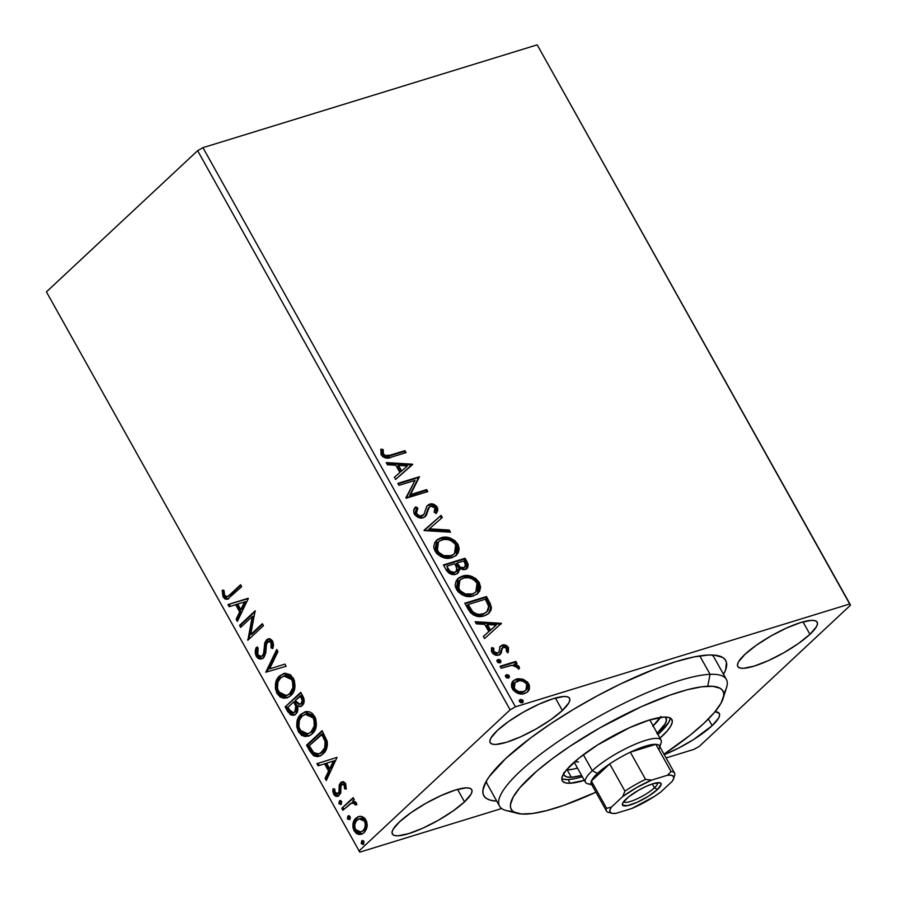 <?xml version="1.0" encoding="UTF-8"?>
<svg xmlns="http://www.w3.org/2000/svg" width="897" height="897" viewBox="0 0 897 897"><rect width="100%" height="100%" fill="white"/><g stroke="black" fill="none" stroke-linecap="round" stroke-linejoin="round"><path stroke-width="1.35" d="M723.475 674.51L725.639 669.891L726.447 662.378L725.09 659.553L722.578 657.389L714.191 655.124L708.383 655.034L693.852 656.963L675.901 661.638L655.214 668.848L620.814 683.839L596.92 696.038L573.329 709.471L550.949 723.621L530.632 737.939L505.706 758.537A138.564 31.844 -29.2 0 1 620.365 684.052A138.564 31.844 -29.2 0 1 718.609 655.819A138.564 31.844 -29.2 0 1 723.554 674.376M712.128 725.684L708.383 718.99L712.128 725.684L718.587 718.105L719.618 715.257L719.114 713.193L715.032 711.702A45.467 10.45 -29.2 0 1 719.316 713.496A45.467 10.45 -29.2 0 1 712.128 725.684A45.467 10.45 -29.2 0 1 664.24 754.646L678.267 748.255L693.673 739.476L712.128 725.684M562.363 710.48L555.411 698.034L562.363 710.48L568.833 702.9L569.864 700.052L569.36 697.989L567.341 696.79L563.877 696.509L553.214 698.673L539.007 704.156L523.4 712.128L508.778 721.367L497.375 730.472A45.467 10.45 -29.2 0 1 539.68 703.853A45.467 10.45 -29.2 0 1 569.561 698.292A45.467 10.45 -29.2 0 1 562.363 710.48A45.467 10.45 -29.2 0 1 520.058 737.087A45.467 10.45 -29.2 0 1 490.177 742.649A45.467 10.45 -29.2 0 1 497.375 730.472L490.917 738.052L489.874 740.9L490.379 742.951L492.408 744.151L495.862 744.443L506.525 742.279L520.731 736.785L536.339 728.824L550.96 719.585L562.363 710.48M464.534 801.84L457.571 789.394L464.534 801.84L470.992 794.249L472.024 791.412L471.519 789.349L469.501 788.149L466.036 787.869L455.384 790.033L441.167 795.516L425.559 803.488L410.949 812.727L399.535 821.831A45.467 10.45 -29.2 0 1 441.84 795.213A45.467 10.45 -29.2 0 1 471.721 789.652A45.467 10.45 -29.2 0 1 464.534 801.84A45.467 10.45 -29.2 0 1 422.229 828.447A45.467 10.45 -29.2 0 1 392.348 834.008A45.467 10.45 -29.2 0 1 399.535 821.831L393.077 829.411L392.045 832.259L392.55 834.311L394.568 835.511L398.033 835.802L408.684 833.627L422.902 828.144L438.498 820.183L453.12 810.944L464.534 801.84M809.957 634.325L803.006 621.879L809.957 634.325L816.427 626.745L817.459 623.897L816.954 621.834L814.936 620.634L811.471 620.354L800.808 622.518L786.602 628.001L770.994 635.973L756.373 645.212L744.97 654.317A45.467 10.45 -29.2 0 1 787.274 627.698A45.467 10.45 -29.2 0 1 817.156 622.137A45.467 10.45 -29.2 0 1 809.957 634.325A45.467 10.45 -29.2 0 1 767.653 660.943A45.467 10.45 -29.2 0 1 737.771 666.505A45.467 10.45 -29.2 0 1 744.97 654.317L738.511 661.896L737.469 664.744L737.973 666.807L740.003 667.996L743.456 668.287L754.119 666.123L768.325 660.641L783.933 652.668L798.554 643.429L809.957 634.325M711.926 655.001A129.897 29.859 -29.2 0 1 714.034 657.344L726.368 679.41A129.897 29.859 -29.2 0 1 723.722 693.527M537.202 44.85L849.694 603.995L515.45 706.814L202.946 147.657L537.202 44.85L850.569 605.127L537.202 44.85L202.946 147.657L515.45 706.814L849.694 603.995L850.569 605.127L699.368 746.315L850.569 605.127L537.202 44.85M523.097 679.242L517.95 678.693L513.846 680.318L511.559 683.536L511.57 687.102L513.432 690.421L518.174 693.459L523.063 693.897L527.223 692.215L529.353 689.266L529.421 685.42L527.638 682.236L523.097 679.242L522.211 680.072L527.817 684.613L528.703 683.783L523.097 679.242L516.414 679.04L513.376 680.722L512.322 688.818C515.999 693.415 520.069 694.996 524.532 693.572L527.649 691.856L529.084 689.916L528.703 683.783L527.817 684.613L528.187 690.746L529.084 689.916L527.189 692.237L528.669 689.412L528.535 686.25L526.752 683.066L522.211 680.072L523.097 679.242M500.055 666.28L501.154 668.265L510.628 665.484L513.992 665.316L516.672 666.493L517.277 667.996L519.486 668.422L518.287 665.652L514.654 664.105L516.986 663.388L515.876 661.414L500.055 666.28L501.154 668.265L512.086 665.26L519.486 668.422L519.195 666.751L514.654 664.105L516.986 663.388L515.876 661.414L500.055 666.28M502.163 648.038L503.408 647.062L506.614 648.318L506.368 651.368L508.375 652.108L508.229 647.174L506.02 645.358L502.982 644.932L500.145 646.49L499.001 651.884L497.622 653.094L494.527 652.411L493.395 650.56L493.866 648.228L491.769 647.544L491.377 650.998L493.328 653.969L497.095 655.303L499.977 654.507L501.266 652.96L502.242 647.982L503.8 646.972L506.323 647.903L506.368 651.368L508.375 652.108L508.487 647.6L507.601 648.43L507.478 652.949M468.156 609.209L470.51 612.606L473.425 614.95L476.845 616.194L481.229 616.441L485.692 615.297L488.787 613.413L491.007 610.184L491.377 607.729L490.255 603.614L486.477 596.561L464.814 603.221L468.156 609.209C472.775 615.835 478.135 618.044 484.223 615.824L488.966 613.256L491.298 606.832L486.477 596.561L464.814 603.221L468.156 609.209M443.41 564.931L446.684 570.727L449.184 573.25L452.11 574.439L455.833 574.259L458.614 572.252L459.096 568.496L463.682 569.752L467.651 567.767L468.212 564.448L465.072 558.259L443.41 564.931L446.28 570.077C449.061 573.945 452.234 575.336 455.833 574.259L457.907 573.105L459.096 568.496L465.05 569.494L467.158 568.317L467.102 561.903L465.072 558.259L443.41 564.931M424.034 530.262L450.496 532.179L449.285 530.026L429.36 528.826L442.288 517.502L441.089 515.349L424.214 530.598L450.496 532.179L449.285 530.026L429.36 528.826L442.288 517.502L441.089 515.349L424.034 530.262M398.941 485.367L415.064 480.411L406.139 498.239L427.802 491.578L426.692 489.594L410.534 494.572L419.493 476.722L397.831 483.382L398.941 485.367L415.064 480.411L405.881 497.79L427.802 491.578L426.692 489.594L410.534 494.572L419.493 476.722L397.831 483.382L398.941 485.367M390.509 455.071L385.082 455.541L383.097 453.344L383.187 449.61L380.956 449.117L380.99 454.375L382.772 456.685L385.463 457.975L390.677 457.347L406.027 452.626L404.928 450.642L390.509 455.071C388.188 456.495 385.822 456.147 383.389 454.039L383.187 449.61L380.956 449.117L381.18 454.745C384.499 458.333 387.908 459.129 391.395 457.122L406.027 452.626L404.928 450.642L404.031 451.471L404.872 452.974L404.031 451.471L389.623 455.9L390.509 455.071M412.485 464.175L386.215 462.583L387.414 464.747L395.835 465.251L399.883 472.484L394.411 477.271L395.622 479.424L412.676 464.511L411.768 465.308L412.485 464.175L386.215 462.583L387.414 464.747L395.835 465.251L399.883 472.484L394.411 477.271L395.622 479.424L412.485 464.175M423.945 514.441L421.287 516.582L419.639 516.739L417.509 516.033L415.603 514.104C417.284 516.347 419.168 517.177 421.287 516.582L422.173 515.753C420.065 516.347 418.17 515.517 416.488 513.275L415.412 513.712L415.49 511.144L416.959 508.958L415.603 514.104L416.488 513.275L417.845 508.128L416.959 508.958L415.076 507.758L416.959 508.958L417.845 508.128L415.849 506.861C413.685 508.532 413.181 510.954 414.347 514.104L418.596 517.547L423.249 517.737L426.389 515.282L428.643 508.195L430.055 506.446L432.971 506.211L434.585 507.332L435.325 509.776L434.114 512.198L436.312 513.331L437.691 510.673L437.601 508.128L436.379 506.099L433.554 504.26L428.744 504.506L426.68 506.491L423.945 514.441L420.525 515.91L418.406 515.203L416.488 513.275L416.376 510.315L417.845 508.128L415.849 506.861L413.629 510.853L414.347 514.104C417.015 517.491 419.987 518.701 423.249 517.737L425.402 516.493L429.528 506.839L430.773 506.143L434.967 507.893L434.114 512.198L436.312 513.331L437.198 507.231C434.91 504.305 432.365 503.284 429.573 504.181L426.849 506.222L423.945 514.441L422.565 515.831M446.089 538.155L440.965 538.424L436.144 540.644L440.864 537.852L437.321 539.59L434.798 542.528L433.767 546.553L434.114 548.897L436.682 553.471L440.943 556.645L444.834 557.968L450.014 558.102L455.62 555.893L458.188 552.944L459.208 548.863L458.109 544.692L454.846 540.611L449.61 537.864L443.937 537.258L439.967 538.682C446.067 536.641 451.718 538.727 456.921 544.939L457.806 544.109C452.604 537.897 446.953 535.812 440.864 537.852L436.581 540.207L435.123 551.263C440.281 557.542 445.921 559.661 452.032 557.631L456.472 555.176L457.806 544.109L456.921 544.939L456.192 555.378M467.472 576.457L462.37 576.715L457.548 578.935L462.258 576.154L458.715 577.892L456.203 580.83L455.171 584.855L455.519 587.199L458.087 591.762L462.347 594.935L466.238 596.27L471.418 596.393L477.025 594.184L479.592 591.235L480.613 587.154L479.211 582.4L475.612 578.408L471.015 576.166L465.341 575.56L461.372 576.984C467.472 574.932 473.123 577.018 478.325 583.229L479.211 582.4C474.008 576.188 468.357 574.102 462.258 576.154L457.986 578.509L456.517 589.564C461.686 595.832 467.315 597.951 473.437 595.922L477.877 593.478L479.211 582.4L478.325 583.229L477.596 593.679M501.423 623.303L475.141 621.711L476.352 623.864L484.772 624.379L488.809 631.611L483.348 636.388L484.548 638.552L501.423 623.303L500.694 624.424L501.423 623.303L475.141 621.711L476.352 623.864L484.772 624.379L488.809 631.611L483.348 636.388L484.548 638.552L501.423 623.303M497.073 660.405L498.07 659.542L496.96 660.977L498.115 662.636L499.921 662.838L500.885 662.064L500.234 659.968L498.396 659.463L497.185 660.371L499.909 661.459L500.795 660.629L497.42 659.9M505.56 675.598L506.558 674.723L505.448 676.159L506.603 677.818L508.072 678.098L509.373 677.246L508.722 675.161L506.883 674.645L505.673 675.553L508.397 676.652L509.283 675.822L505.897 675.082M519.397 700.355L520.395 699.481L519.285 700.927L520.821 702.743L523.209 702.015L522.559 699.918L520.72 699.413L519.509 700.31L522.233 701.409L523.119 700.579L519.744 699.839M359.798 852.15L501.681 808.511L359.798 852.15L46.431 291.873L197.632 150.685L510.124 709.841L358.923 851.029L510.124 709.841L515.45 706.814L510.124 709.841L197.632 150.685L202.946 147.657L197.632 150.685L46.431 291.873L359.798 852.15M666.09 757.943L694.054 749.343L666.09 757.943M361.043 816.304L358.295 816.629L354.977 819.196L353.059 823.524L352.891 827.191L354.136 830.891L356.457 833.571L359.204 834.513L361.805 834.143L364.563 832.147L366.57 828.716L367.209 825.262L366.671 821.607L364.888 818.412L362.366 816.618L358.587 816.528L355.93 818.154C352.678 821.114 352.073 825.363 354.136 830.891L361.424 834.266L364.047 832.674L367.019 826.978L365.909 819.892L361.043 816.304M350.794 803.32L356.053 803.465L356.344 804.542L356.053 803.465L354.82 803.847L355.111 804.923L356.849 804.732L356.389 802.871L352.599 801.167L354.27 799.608L353.16 797.624L341.791 808.253L342.889 810.226L351.747 802.916L353.844 802.95L355.111 804.923L356.849 804.732L355.56 801.862L352.599 801.167L354.27 799.608L353.16 797.624L341.791 808.253L353.452 798.139L341.791 808.253L342.889 810.226L350.794 803.32L353.014 802.535M341.757 784.662L345.603 784.763L345.827 788.418L345.603 784.763L344.358 785.144L344.583 788.799L346.287 788.485L344.583 788.799L346.208 789.046L345.435 783.294L343.697 781.904L341.152 782.285L339.201 784.998L338.999 792.051L337.833 793.8L335.332 793.318L334.671 788.99L332.978 788.833L332.832 791.569L333.998 794.809L335.915 796.334L338.068 796.289L340.737 793.172L340.882 786.826L341.757 784.662L344.089 784.74L344.583 788.799L346.208 789.046L345.693 783.709L341.992 781.881L340.602 782.733L339.201 784.998L338.999 792.051L337.407 794.002L338.64 793.621L339.414 793.15L334.996 792.825L334.671 788.99L332.978 788.833L333.718 794.35L337.855 796.357L340.737 793.172L340.995 786.097L341.757 784.662L343.663 783.877M309.891 751.181L313.737 755.823L317.426 756.676L321.563 755.117L325.678 750.587L327.383 745.239L327.158 741.214L322.113 730.663L306.55 745.194L309.891 751.181L311.124 750.8L307.783 744.813L306.55 745.194L309.891 751.181L319.063 756.373L322.987 753.951C326.351 751.271 327.741 747.022 327.158 741.214L322.113 730.663L306.55 745.194L322.393 731.167L307.783 744.813L311.124 750.8L309.891 751.181M285.145 706.892L290.325 714.674L293.039 715.358L295.831 714.001L297.681 710.783L297.546 706.219L301.19 706.275L303.948 702.699L303.926 698.64L300.708 692.361L285.145 706.892L301 692.876L285.145 706.892L288.027 712.05L293.88 715.189L295.831 714.001C297.703 712.285 298.275 709.684 297.546 706.219L300.45 706.601L302.199 705.535C304.632 703.214 304.812 700.03 302.749 696.005L300.708 692.361L285.145 706.892M265.77 672.234L286.132 666.28L284.932 664.128L269.616 668.893L277.924 651.603L276.725 649.45L265.77 672.234L267.014 671.853L277.296 650.46L267.014 671.853L265.77 672.234L286.132 666.28L284.932 664.128L269.616 668.893L277.924 651.603L276.725 649.45L265.77 672.234M240.676 627.339L252.259 616.519L247.875 640.211L263.438 625.68L262.328 623.695L250.723 634.538L255.14 610.823L239.577 625.355L240.676 627.339L252.259 616.519L247.875 640.211L263.438 625.68L262.328 623.695L250.723 634.538L255.14 610.823L239.577 625.355L240.676 627.339M230.204 594.408L227.681 596.427L225.674 596.449L224.34 594.677L223.914 590.26L222.153 590.372L223.073 596.92L225.113 599.05L227.423 599.241L241.663 586.716L240.564 584.743L230.204 594.408L231.448 594.027L240.845 585.248L231.448 594.027L227.255 596.617L224.654 595.406L223.914 590.26L222.153 590.372L223.073 596.92L227.423 599.241L241.663 586.716L240.564 584.743L230.204 594.408M248.121 598.277L227.95 604.556L229.15 606.708L235.619 604.701L239.667 611.933L236.158 619.233L237.357 621.397L248.312 598.602L227.95 604.556L229.15 606.708L235.619 604.701L239.667 611.933L236.158 619.233L237.357 621.397L248.312 598.602L227.95 604.556L248.133 598.277M261.262 656.447L263.651 655.393L261.262 656.447L257.764 654.642L258.101 648.183L256.407 647.309C254.995 649.944 254.939 652.938 256.25 656.279L257.944 658.23L259.939 659.003L261.857 658.813L264.178 657.019L265.792 652.691L266.487 643.99L268.427 641.333L271.073 642.588L271.006 647.903L272.823 648.565L273.518 645.01L272.688 641.131L270.378 638.989L267.878 639.012L264.985 642.185L263.74 653.05L262.171 655.987L260.119 656.526L258 655.023L257.226 652.915L258.101 648.183L256.407 647.309L255.309 653.296L256.25 656.279L257.484 655.898C256.172 652.556 256.228 649.563 257.652 646.928L256.957 648.946M287.545 697.754L278.249 693.056L277.016 693.437L286.939 697.967L290.718 695.657C295.281 691.598 296.145 685.712 293.285 677.997L283.53 673.569L278.249 677.358L275.592 683.29L275.357 688.335L277.016 693.437L280.256 697.059L284.057 698.303L289.249 696.834L293.218 692.506L294.765 688.257L294.395 680.487L290.572 674.813L285.168 673.243L279.572 675.923L284.102 673.423M308.949 736.045L299.654 731.347L298.421 731.728L308.344 736.269L312.122 733.959C316.686 729.889 317.538 724.002 314.69 716.299L304.935 711.859L299.654 715.649L296.997 721.58L296.75 726.626L298.421 731.728L301.661 735.361L305.462 736.594L310.654 735.136L314.623 730.797L316.17 726.548L315.789 718.777L312.515 713.541L309.521 711.848L306.572 711.545L300.977 714.225L305.507 711.713M337.059 757.393L316.876 763.683L318.087 765.836L324.557 763.829L328.594 771.05L325.084 778.361L326.295 780.513L337.059 757.393L316.876 763.683L318.087 765.836L324.557 763.829L328.594 771.05L325.084 778.361L326.295 780.513L337.059 757.393L316.876 763.683L337.059 757.404M339.38 800.954L338.909 803.611L340.983 804.441L341.69 801.582L340.468 800.55L339.38 800.954L340.591 800.573L339.38 800.954L339.01 803.813L341.23 804.25L341.6 801.391L339.38 800.954L339.963 800.595M347.868 816.135L347.397 818.804L349.471 819.623L350.335 818.232L350.088 816.573L348.955 815.743L347.868 816.135L349.079 815.765L347.868 816.135L347.498 818.995L349.707 819.443L350.088 816.573L347.868 816.135L348.451 815.777M361.704 840.893L361.233 843.561L363.307 844.38L364.014 841.532L362.792 840.5L361.704 840.893L362.915 840.523L361.704 840.893L361.334 843.763L363.554 844.2L363.924 841.341L361.704 840.893L362.287 840.545M699.368 746.315L694.054 749.343L699.368 746.315M505.706 758.537L489.325 776.51L486.017 781.646L482.866 790.313L483.057 793.778L484.402 796.592L486.914 798.756L490.569 800.247L496.759 801.122A138.564 31.844 -29.2 0 1 483.55 787.196A138.564 31.844 -29.2 0 1 505.706 758.537M512.983 811.314A129.897 29.859 -29.2 0 1 499.573 806.168L487.239 784.09A129.897 29.859 -29.2 0 1 486.342 781.074M228.017 598.994L224.306 596.539L223.073 596.92L224.306 596.539L223.387 589.991L224.306 596.539L226.358 598.669L228.657 598.86M227.255 596.617L231.448 594.027L228.186 596.303M238.03 619.995L237.391 618.852L236.158 619.233L237.391 618.852L240.901 611.552L239.667 611.933L240.901 611.552L236.864 604.32L235.619 604.701L236.864 604.32L240.901 611.552L237.391 618.852L238.03 619.995M230.394 606.327L229.184 604.174L230.394 606.327M242.022 609.209L245.7 601.562L244.466 601.943L240.788 609.59L242.022 609.209L245.7 601.562L244.466 601.943L240.788 609.59L237.694 604.051L244.466 601.943L237.694 604.051L240.788 609.59L242.022 609.209M241.629 626.442L240.811 624.974L239.577 625.355L255.331 611.406L240.811 624.974L241.629 626.442M251.967 634.157L250.723 634.538L262.619 624.2L251.967 634.157M248.716 639.426L247.628 639.763L248.716 639.426M248.884 639.269L253.492 616.138L252.259 616.519L253.492 616.138L248.884 639.269M263.572 653.7L262.406 655.774L263.651 655.393L264.817 653.319L263.572 653.7L264.817 653.319L265.467 647.724L264.223 648.105L263.572 653.7M264.682 643.149L264.223 648.105L265.467 647.724L265.916 642.768L264.682 643.149L265.916 642.768L267.721 639.539L266.476 639.92L264.682 643.149M272.789 644.999L272.24 647.522L272.307 642.218L271.073 642.588L271.006 647.903L273.036 647.813L271.006 647.903L272.823 648.565L272.688 641.131L268.169 638.899L266.476 639.92L268.797 638.776M262.294 658.622L257.484 655.898L256.25 656.279L261.689 658.869L263.494 657.781L266.129 648.811L266.308 644.909L267.654 641.837L269.784 640.918M267.654 641.837L272.307 642.218L268.887 641.456M256.643 650.336L256.777 654.148L258.269 657.019M259.143 657.837L263.09 658.432M269.661 640.951L271.522 641.254L272.789 643.62M269.122 638.63L266.23 641.803L264.817 653.319L262.586 656.043M270.86 668.512L284.932 664.128L270.86 668.512M279.572 675.923C275.087 679.971 274.235 685.813 277.016 693.437L278.249 693.056C275.48 685.431 276.332 679.59 280.817 675.542L279.572 675.923M284.629 673.232L280.817 675.542L278.35 678.693M282.286 674.376L281.535 674.925M277.655 680.139L276.511 685.386M276.556 687.618L278.249 693.056L282.151 697.059M283.374 697.552L287.141 697.832M285.807 675.441L288.498 675.542L291.077 676.876L293.229 679.668L294.261 683.323L294.093 687.394L292.837 690.78L290.269 693.796L286.973 695.377M286.468 695.579L290.852 693.303L285.728 695.758L282.723 695.556L280.458 694.244L277.408 688.705L277.992 681.978L280.683 677.897L284.562 675.822L288.184 676.237L291.738 679.578C293.936 685.745 293.229 690.455 289.619 693.684L290.852 693.303C294.463 690.073 295.18 685.364 292.983 679.197L291.738 679.578L292.983 679.197L285.078 675.609L283.844 675.99L291.738 679.578L292.59 681.574L292.859 687.775L289.619 693.684L286.468 695.579L278.575 691.879C276.388 685.768 277.095 681.115 280.683 677.897L283.844 675.99M301.056 706.354L298.779 705.838L297.546 706.219L301.291 706.309M294.485 714.943L289.26 711.669L288.027 712.05L289.26 711.669L286.378 706.511L291.043 713.922L293.207 714.931L295.292 714.752M293.207 714.931L294.272 714.976M293.566 712.711L295.965 711.635L294.732 712.016L295.965 711.635L297.008 705.928L295.775 706.309L297.008 705.928L295.427 702.598L294.194 702.979L295.775 706.309L294.732 712.016L293.566 712.711L289.114 709.65L287.847 707.385L293.633 701.981L294.878 701.6L293.633 701.981L294.194 702.979L295.427 702.598L294.878 701.6L297.344 707.632L296.761 710.615L294.62 712.386M302.603 697.507L303.511 700.77L302.738 702.743L301.056 703.943L302.311 703.203C303.769 701.835 303.859 699.929 302.603 697.507L301.459 695.455L302.603 697.507L301.37 697.888L302.603 697.507M300.215 695.837L301.37 697.888C302.625 700.31 302.524 702.216 301.067 703.584L299.833 704.324L295.236 700.49L301.459 695.455L300.215 695.837L302.255 700.322L301.067 703.584L298.342 704.324L295.236 700.49L300.215 695.837M300.977 714.225C296.492 718.262 295.64 724.103 298.421 731.728L299.654 731.347C296.885 723.722 297.737 717.88 302.211 713.844L300.977 714.225M306.034 711.534L302.211 713.844L299.755 716.995M303.691 712.667L302.939 713.216M299.06 718.441L297.916 723.677M297.961 725.908L299.99 731.918L303.556 735.349M304.778 735.843L308.534 736.134M313.322 730.438L308.366 733.668M307.2 713.732L311.741 714.64M312.47 715.178L314.634 717.97L315.666 721.625L315.497 725.695L314.242 729.07M307.862 733.869L312.257 731.593L307.133 734.049L304.128 733.847L301.863 732.535L298.813 726.996L299.385 720.269L302.087 716.198L305.967 714.113L309.588 714.539L313.143 717.869C315.34 724.047 314.634 728.745 311.024 731.974L312.257 731.593C315.867 728.364 316.574 723.666 314.387 717.499L313.143 717.869L314.387 717.499L306.482 713.911L305.238 714.292L313.143 717.869L313.995 719.876L314.253 726.077L311.024 731.974L307.862 733.869L299.979 730.169C297.793 724.07 298.499 719.405 302.087 716.198L305.238 714.292M319.68 756.149L311.124 750.8L311.786 751.91M312.481 752.942L315.901 755.902L320.408 755.958M317.762 756.306L318.67 756.294M326.631 744.443L325.42 748.614L323.122 751.585C325.891 749.399 326.957 745.923 326.34 741.157L325.095 741.539L326.34 741.157L323.593 735.047L322.348 735.428L323.593 735.047L322.864 733.746L321.619 734.127L325.095 741.539C325.723 746.304 324.647 749.78 321.888 751.966L318.816 753.884L313.793 752.74L309.252 745.687L322.864 733.746L325.802 739.543L326.643 743.209M318.816 753.884L322.158 752.404M321.104 753.065L319.982 753.525M326.957 779.123L326.317 777.979L325.084 778.361L326.317 777.979L329.827 770.68L328.594 771.05L329.827 770.68L325.79 763.448L324.557 763.829L325.79 763.448L329.827 770.68L326.317 777.979L326.957 779.123M319.321 765.455L318.121 763.302L319.321 765.455M330.959 768.337L334.626 760.678L333.392 761.06L329.715 768.718L330.959 768.337L334.626 760.678L333.392 761.06L329.715 768.718L326.62 763.179L333.392 761.06L326.62 763.179L329.715 768.718L330.959 768.337M343.585 783.9L345.603 784.763L343.002 784.281M338.449 796.11L334.951 793.968L333.718 794.35L334.951 793.968L334.032 789.786M338.169 793.531L340.232 791.67L338.999 792.051L340.232 791.67L340.232 788.463L338.988 788.844L340.232 788.463L340.434 784.617L339.201 784.998L340.434 784.617L341.835 782.352L340.602 782.733L342.632 781.758M342.99 781.579L340.434 784.617L340.098 792.118L337.844 793.666M334.379 792.612L336.274 795.504L338.584 796.099M340.669 804.598L341.23 804.25M341.241 804.239L340.243 803.432L339.01 803.813L340.243 803.432L340.613 800.573L339.974 802.602L341.376 804.261M340.221 801.088L339.985 801.783M352.981 802.535L354.539 802.4L356.053 803.465L352.028 802.938M343.854 809.341L343.024 807.872L343.854 809.341M349.729 819.421L348.731 818.613L347.498 818.995L348.731 818.613L349.101 815.754L348.451 817.795L349.864 819.443M348.709 816.27L348.473 816.965M362.018 834.053L355.38 830.51L354.136 830.891L355.38 830.51C353.317 824.982 353.911 820.733 357.174 817.772L359.237 816.371M358.295 816.887L355.391 820.071L354.08 824.567M354.057 825.924L355.38 830.51L358.15 833.47M359.103 833.874L362.298 833.986M360.695 818.389L363.072 818.49L364.933 819.679L366.604 823.614L365.528 828.615L361.569 831.71M359.069 819.118L359.944 818.636M360.807 831.979L364.171 830.33L360.325 832.091L357.298 831.53L354.954 828.234L354.82 824.085L356.658 820.52L359.462 818.77L362.724 819.264L364.507 821.192C365.92 825.363 365.393 828.536 362.937 830.7L364.171 830.33C366.626 828.155 367.153 824.982 365.752 820.811L364.507 821.192L365.752 820.811L360.415 818.468L359.17 818.849L364.507 821.192L365.359 823.995L364.799 827.931L363.307 830.33L360.807 831.979L355.526 829.579C354.068 825.442 354.573 822.302 357.028 820.138L359.17 818.849M362.993 844.537L363.554 844.2L362.567 843.382L361.334 843.763L362.567 843.382L362.937 840.511L362.298 842.552L363.7 844.2M362.545 841.027L362.31 841.722M294.194 702.979L295.775 706.309L295.999 709.628L294.418 712.274L291.805 712.689L287.847 707.385L293.633 701.981L294.194 702.979M321.619 734.127L325.095 741.539L324.748 747.739L320.913 752.785L318.749 753.906L315.666 753.872L312.851 751.664L309.252 745.687L321.619 734.127M380.676 450.081L382.301 450.44L383.187 449.61L382.301 450.44L382.088 453.478L382.974 452.649L382.088 453.478L382.503 454.869L383.389 454.039L382.503 454.869C384.925 456.977 387.302 457.324 389.623 455.9L385.62 456.719L383.232 455.766L382.122 453.826L382.301 450.44L380.676 450.081M394.433 477.305L399.883 472.484L394.433 477.305M386.719 463.502L411.6 465.005L386.719 463.502M397.64 466.249L400.735 471.788L407.35 465.947L400.735 471.788L407.35 465.947L401.632 470.959L398.537 465.42L397.64 466.249L400.735 471.788L401.632 470.959L398.537 465.42L407.35 465.947L398.537 465.42L397.64 466.249M398.1 483.864L419.493 476.722L409.649 495.402L426.692 489.594L425.806 490.424L426.647 491.937L425.806 490.424L409.649 495.402L418.607 477.552L398.1 483.864M427.207 505.729L428.688 505.022C431.479 504.114 434.013 505.134 436.312 508.061L437.198 507.231L436.312 508.061L436.054 513.196M429.528 506.839L427.757 509.025L428.643 508.195L427.757 509.025L426.961 512.131L427.847 511.301L424.931 516.885M424.898 516.919L428.575 507.736M435.83 513.544L436.805 511.503L436.716 508.958L435.493 506.928L432.646 505.078M436.917 509.855L436.716 508.958M430.582 504.742L427.118 505.796M424.057 530.295L441.089 515.349L440.192 516.179L441.38 518.298L440.192 516.179L424.057 530.295M428.463 529.656L429.36 528.826L428.463 529.656L448.399 530.856L449.285 530.026L448.399 530.856L449.094 532.1L448.399 530.856L428.463 529.656M458.042 551.89L457.952 547.327L456.921 544.939L454.577 541.967L451.034 539.59M449.913 539.097L448.724 538.693M450.81 556.207L444.452 556.824M442.995 556.465L439.295 554.593L436.413 551.341L435.359 547.585L436.211 544.378M436.951 543.257L437.635 542.539M454.061 554.043L451.55 555.893M438.476 541.754L437.59 542.584L436.413 551.341L437.299 550.511L436.413 551.341C440.573 556.432 445.114 558.147 450.036 556.476L450.933 555.647C446 557.317 441.459 555.602 437.299 550.511L438.476 541.754L441.974 539.837C446.874 538.189 451.426 539.871 455.631 544.871L454.487 553.684L450.036 556.476L454.487 553.684M466.048 569.348L467.281 567.655L467.326 565.278L464.186 559.1L443.667 565.402L465.072 558.259L464.186 559.1L466.216 562.733L467.102 561.903L466.216 562.733L466.675 568.709M457.268 573.676L458.21 569.326L459.096 568.496L458.21 569.326L457.425 573.486M457.728 573.082L458.042 572.454M458.311 571.367L458.333 570.369M458.961 569.774L459.735 570.133M466.765 568.597L467.281 567.655M455.418 572.118L454.431 572.869M453.837 573.116L450.07 572.69L447.11 569.326C448.836 572.477 451.079 573.744 453.837 573.116L454.723 572.275C451.965 572.914 449.722 571.647 448.007 568.485L447.11 569.326L448.007 568.485L446.74 566.22L454.79 563.753L456.853 567.98L456.068 571.546M464.881 566.769L463.626 568.115M456.685 564.908L456.125 563.899L456.685 564.908L457.582 564.078L456.685 564.908C458.333 567.879 460.441 569.023 463.02 568.35L463.906 567.521C461.327 568.193 459.219 567.05 457.582 564.078L457.01 563.069L463.951 560.928L465.106 562.98L465.207 566.826L463.02 568.35L461.08 568.519L458.602 567.476L457.235 565.816M463.02 568.35L465.207 566.826M457.01 563.069L463.951 560.928L465.778 565.94L463.457 567.633L460.374 567.218L457.01 563.069M479.447 590.181L479.346 585.618L478.325 583.229L475.971 580.269L472.439 577.881M471.317 577.399L470.129 576.995M475.466 592.334L471.441 594.778L465.857 595.115M464.399 594.767L460.699 592.883L457.818 589.643L456.764 585.876L457.616 582.669M458.356 581.559L459.04 580.841M459.881 580.056L458.995 580.886L457.818 589.643L458.703 588.813L457.818 589.643C461.977 594.733 466.518 596.438 471.441 594.778L472.338 593.949C467.404 595.608 462.863 593.892 458.703 588.813L459.881 580.056L463.379 578.128C468.279 576.479 472.831 578.161 477.036 583.173L475.892 591.975L471.441 594.778L475.892 591.975M488.54 613.615L490.121 611.014L490.412 607.661L485.58 597.391L465.072 603.703L486.477 596.561L485.58 597.391L487.766 601.293L488.652 600.463L487.766 601.293L490.412 607.661L491.298 606.832L488.506 613.649M486.443 612.18L482.833 614.467M482.227 614.669L483.124 613.84C479.873 615.129 476.442 614.445 472.842 611.776L471.957 612.606C475.556 615.275 478.987 615.97 482.227 614.669L477.249 615.129L473.179 613.593L467.247 605.352L468.133 604.522L485.355 599.23L488.663 606.406L486.936 611.754L482.227 614.669L486.936 611.754M472.842 611.776L469.333 606.652L468.436 607.482L471.957 612.606L472.842 611.776L468.133 604.522L467.247 605.352L468.436 607.482L469.333 606.652L468.133 604.522L485.355 599.23L488.663 606.406L488.562 609.186L487.34 611.35L484.313 613.413L479.716 614.4L476.094 613.783L472.842 611.776M483.371 636.422L488.809 631.611L483.371 636.422M475.657 622.63L500.526 624.133L475.657 622.63M486.578 625.366L489.672 630.916L496.288 625.063L489.672 630.916L496.288 625.063L490.558 630.075L487.463 624.536L486.578 625.366L489.672 630.916L490.558 630.075L487.463 624.536L496.288 625.063L487.463 624.536L486.578 625.366M502.242 647.982L500.829 651.289L503.408 647.062M500.145 646.479L502.23 645.1L500.145 646.49L498.867 652.164L496.736 653.924L494.684 653.823L492.834 652.287L496.736 653.924L497.622 653.094L493.72 651.457L492.722 652.074L492.98 649.058L492.834 652.287L493.72 651.457L493.866 648.228L492.98 649.058L491.354 648.531L492.98 649.058L493.866 648.228L491.769 647.544L491.904 652.287C493.978 654.933 496.276 655.853 498.81 655.057L500.896 653.655L501.715 650.46L499.988 654.507M498.867 652.164L497.622 653.094M496.736 653.924L497.981 652.994L496.736 653.924M508.487 647.6C506.614 645.178 504.529 644.349 502.23 645.1L501.333 645.93C503.632 645.178 505.717 646.008 507.601 648.43L508.487 647.6M507.859 651.951L507.881 649.047L505.471 646.345L502.096 645.762L499.674 646.849M499.584 654.956L501.849 648.239M498.07 659.542L497.185 661.739L500.593 662.468M499.921 662.838L500.795 660.629L499.909 661.459L500.044 662.793M499.999 662.894L499.337 660.797L496.882 660.484M499.337 660.797L498.609 660.405M500.313 666.751L515.876 661.414L514.99 662.244L515.831 663.746L514.99 662.244L500.313 666.751M518.589 668.433L517.39 666.482L513.768 664.935L514.654 664.105L513.768 664.935L518.298 667.581L519.195 666.751L518.298 667.581L518.601 669.252M506.558 674.723L505.673 676.932L509.081 677.65M508.408 678.02L509.283 675.822L508.397 676.652L508.532 677.975M508.487 678.076L507.825 675.99L505.37 675.676M507.825 675.99L507.097 675.598M512.938 681.171L516.414 679.04L515.517 679.87L522.211 680.072L520.417 679.601M518.735 679.421L514.822 680.117L512.165 681.866M515.046 682.415L514.16 683.245L513.376 689.042L514.261 688.212L513.376 689.042C516.167 692.417 519.217 693.549 522.514 692.428L523.411 691.587C520.103 692.719 517.064 691.587 514.261 688.212L515.046 682.415L517.502 681.025C520.821 679.904 523.904 681.025 526.763 684.366L525.889 690.208L522.514 692.428L520.26 692.776L517.793 692.428L513.757 689.658L512.669 686.497L513.903 683.492M525.261 690.78L523.041 692.237M522.514 692.428L525.889 690.208M520.395 699.481L519.509 701.689L522.917 702.418M522.245 702.788L523.119 700.579L522.233 701.409L522.368 702.732M522.323 702.844L521.673 700.748L519.206 700.434M521.673 700.748L520.182 700.209M450.933 555.647L443.869 555.635L438.566 552.283L436.256 546.755L437.097 543.548L439.138 541.216L443.6 539.456L448.085 539.59L451.953 541.16L455.048 543.963L456.416 546.789L456.315 550.859L453.792 554.256L450.933 555.647M455.351 564.751L457.022 569.472L456.315 571.288L454.241 572.398L450.025 571.232L446.74 566.22L454.79 563.753L455.351 564.751M472.338 593.949L465.274 593.937L459.97 590.585L457.649 585.046L458.502 581.839L460.542 579.507L464.175 577.915L468.548 577.724L472.573 579.014L475.758 581.413L477.821 585.079L477.72 589.15L475.197 592.558L472.338 593.949M523.411 691.587L518.679 691.598L515.113 689.401L513.555 685.667L514.8 682.662L519.778 680.666L522.906 681.238L525.9 683.178L527.29 685.667L527.223 688.077L526.147 689.95L523.411 691.587M723.139 698.415L726.604 687.36A129.897 29.859 150.8 0 0 710.076 674.32L707.722 686.239A121.241 27.863 -29.2 0 1 723.139 698.415A121.241 27.863 -29.2 0 1 663.982 754.164L690.006 735.293L703.797 723.442L714.259 712.622L720.997 703.237L723.733 695.657L723.565 692.641L722.365 690.174L720.156 688.279L712.801 686.306L701.757 686.788L687.461 689.692L670.463 694.928L641.344 706.679L599.734 727.938L569.92 746.304L552.16 758.828L536.888 771.028L519.901 787.678L513.174 797.063L510.438 804.643L510.606 807.659L511.795 810.126L514.003 812.009L521.37 813.983L532.414 813.512L546.699 810.596L563.697 805.36L595.944 792.197A121.241 27.863 -29.2 0 1 526.449 814.061A121.241 27.863 -29.2 0 1 517.457 813.366A121.241 27.863 -29.2 0 1 569.606 746.517A121.241 27.863 -29.2 0 1 707.722 686.239L710.076 674.32A129.897 29.859 -29.2 0 1 726.368 679.41M578.554 761.934A43.303 9.957 -29.2 0 1 574.865 761.553M566.456 769.94A58.451 13.433 150.8 0 0 567.218 769.929L571.333 777.284A58.451 13.433 -29.2 0 1 564 774.986A58.451 13.433 -29.2 0 1 563.619 773.842M561.836 778.607A62.79 14.43 150.8 0 0 568.093 779.56L570.156 783.238A62.79 14.43 -29.2 0 1 562.273 780.782A62.79 14.43 -29.2 0 1 598.557 744.342A62.79 14.43 -29.2 0 1 664.015 717.051L668.803 717.443L671.606 719.091L672.313 721.928L670.9 725.852L667.413 730.707L659.979 738.141A62.79 14.43 -29.2 0 0 671.887 719.517A62.79 14.43 -29.2 0 0 664.015 717.051L649.282 720.056L629.649 727.635L597.637 744.925L579.327 757.842L566.758 769.581L563.271 774.436L561.858 778.361L562.565 781.209L565.368 782.857L570.156 783.238L568.093 779.56A62.79 14.43 150.8 0 0 582.332 776.712M699.795 655.909L710.076 674.32L699.795 655.909M499.573 806.168A129.897 29.859 -29.2 0 1 574.641 730.786A129.897 29.859 -29.2 0 1 710.076 674.32A129.897 29.859 150.8 0 0 562.105 738.893A129.897 29.859 150.8 0 0 506.222 810.529L517.457 813.366M584.889 780.244L570.156 783.238A62.79 14.43 -29.2 0 0 584.384 780.39M657.927 734.464A62.79 14.43 150.8 0 0 670.272 718.004M563.305 779.179L568.093 779.56L574.685 778.686M659.934 732.636L668.837 722.175L670.261 718.25M657.232 733.219A58.451 13.433 -29.2 0 0 666.056 717.948A58.451 13.433 -29.2 0 0 665.282 717.028L666.449 720.19L665.126 723.845L656.839 733.589M577.522 768.112A58.451 13.433 150.8 0 1 567.218 769.929L571.333 777.284A58.451 13.433 -29.2 0 0 581.637 775.468L571.333 777.284L566.87 776.914L564.269 775.389L563.608 772.743M653.117 725.864A58.451 13.433 150.8 0 0 660.472 717.398M567.218 769.929L573.351 769.099M652.724 726.234L661.011 716.49M654.451 787.801A19.487 4.474 150.8 0 0 657.591 782.7A19.487 4.474 -29.2 0 1 654.451 787.801L652.298 783.956L654.451 787.801A19.487 4.474 -29.2 0 1 636.567 799.092A19.487 4.474 -29.2 0 1 623.583 801.705A19.487 4.474 150.8 0 0 636.567 799.092A19.487 4.474 150.8 0 0 654.451 787.801L657.535 789.438L654.451 787.801M625.971 799.149A22.089 5.079 -29.2 0 1 644.248 787.274A22.089 5.079 -29.2 0 1 659.9 782.778A22.089 5.079 -29.2 0 1 657.535 789.438L648.576 796.132L637.318 802.221L627.552 805.618L622.574 805.214L622.832 802.826L628.483 796.985L638.608 790.235L646.188 786.366L653.094 783.698L659.957 782.789L661.179 784.37L657.535 789.438A22.089 5.079 -29.2 0 1 634.784 803.308A22.089 5.079 -29.2 0 1 622.44 803.712A22.089 5.079 -29.2 0 1 625.971 799.149M593.287 785.178A38.975 8.959 -29.2 0 1 591.381 781.04A38.975 8.959 -29.2 0 1 597.458 773.427L592.3 770.702A43.303 9.957 150.8 0 0 587.67 783.765L591.818 784.808M591.347 783.978A43.303 9.957 -29.2 0 1 585.449 782.307A43.303 9.957 -29.2 0 1 592.3 770.702L583.364 754.713L592.3 770.702A43.303 9.957 -29.2 0 1 632.598 745.351A43.303 9.957 -29.2 0 1 661.055 740.059A43.303 9.957 -29.2 0 1 659.385 745.956M659.844 746.786L661.123 742.705A43.303 9.957 150.8 0 0 636.915 743.512A43.303 9.957 150.8 0 0 592.3 770.702L597.458 773.427A38.975 8.959 -29.2 0 1 609.713 763.919L624.929 791.143L622.686 796.592L611.306 807.222L606.596 808.264L591.381 781.04L609.713 763.919L597.458 773.427L591.381 781.04L609.713 763.919A38.975 8.959 -29.2 0 1 630.333 752.179L655.853 744.331L645.324 746.169L630.333 752.179A38.975 8.959 -29.2 0 1 655.853 744.331A38.975 8.959 -29.2 0 1 659.396 748.233A38.975 8.959 -29.2 0 1 659.239 748.681M609.971 812.615A38.975 8.959 -29.2 0 1 606.507 811.09A38.975 8.959 -29.2 0 1 606.596 808.264A38.975 8.959 150.8 0 0 608.502 812.402L611.866 813.254A36.373 8.365 -29.2 0 0 616.037 813.344L631.892 808.466L654.227 796.547L660.82 791.995L672.212 781.354L673.681 778.383L673.344 776.309L671.236 775.232L667.469 775.243L651.614 780.121L645.548 779.392L630.333 752.179L655.853 744.331L671.068 771.543L667.469 775.243L651.614 780.121L636.578 787.611L622.686 796.592L611.306 807.222L609.837 810.193L610.162 812.278L612.27 813.344L616.037 813.344L631.892 808.466A36.373 8.365 -29.2 0 0 660.82 791.995L672.212 781.354A36.373 8.365 -29.2 0 0 673.569 778.775A36.373 8.365 -29.2 0 0 667.469 775.243L671.068 771.543A38.975 8.959 -29.2 0 1 674.544 773.068A38.975 8.959 -29.2 0 1 674.454 775.905M630.333 752.179A38.975 8.959 150.8 0 0 609.713 763.919L624.929 791.143A38.975 8.959 -29.2 0 1 645.548 779.392L630.333 752.179M674.544 773.068L659.329 745.844A38.975 8.959 150.8 0 0 655.853 744.331L671.068 771.543A38.975 8.959 150.8 0 1 674.611 775.457L673.569 778.775M611.866 813.254A36.373 8.365 -29.2 0 1 611.306 807.222L606.596 808.264L591.381 781.04A38.975 8.959 150.8 0 0 591.291 783.877L606.507 811.09M645.548 779.392A38.975 8.959 150.8 0 0 624.929 791.143L622.686 796.592A36.373 8.365 -29.2 0 1 651.614 780.121L645.548 779.392M299.833 704.324L301.067 703.943M456.472 555.176L455.586 556.005M477.877 593.478L476.991 594.307M502.612 647.522L501.726 648.352M498.541 652.579L497.656 653.408M574.192 762.147L585.449 782.307M649.787 719.899L661.055 740.059"/></g></svg>

